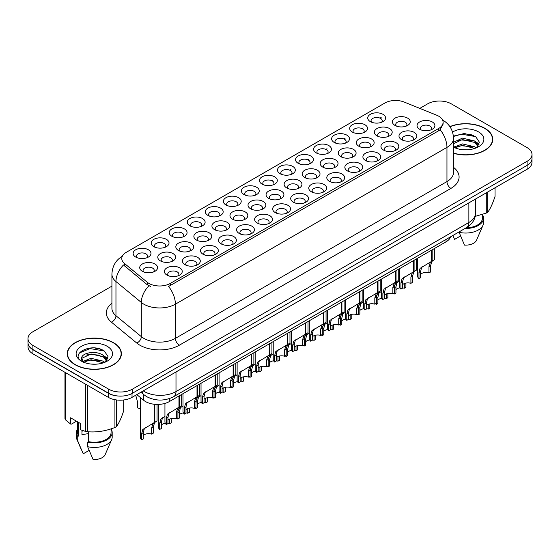 <?xml version="1.0" encoding="UTF-8"?>
<svg xmlns="http://www.w3.org/2000/svg" width="560" height="560" viewBox="0 0 560 560"><rect width="100%" height="100%" fill="white"/><g stroke="black" fill="none" stroke-linecap="round" stroke-linejoin="round"><path stroke-width="0.84" d="M207.921 215.39L207.921 215.39A8.932 5.159 180 0 1 207.921 208.096A8.932 5.159 180 0 1 220.556 208.096A8.932 5.159 180 0 1 220.556 215.39A8.932 5.159 180 0 1 207.921 215.39M219.093 216.076A5.579 3.22 0 0 0 219.821 214.48A5.579 3.22 0 0 0 218.19 212.198A5.579 3.22 0 0 0 212.1 211.498A5.579 3.22 0 0 0 208.656 214.48A5.579 3.22 0 0 0 209.391 216.076M189.875 225.806L189.875 225.806A8.932 5.159 180 0 1 189.875 218.519A8.932 5.159 180 0 1 202.51 218.519A8.932 5.159 180 0 1 202.51 225.806A8.932 5.159 180 0 1 189.875 225.806M201.04 226.492A5.579 3.22 0 0 0 201.775 224.896A5.579 3.22 0 0 0 200.137 222.621A5.579 3.22 0 0 0 194.054 221.921A5.579 3.22 0 0 0 190.61 224.896A5.579 3.22 0 0 0 191.345 226.492M171.829 236.229L171.829 236.229A8.932 5.159 180 0 1 171.829 228.935A8.932 5.159 180 0 1 184.464 228.935A8.932 5.159 180 0 1 184.464 236.229A8.932 5.159 180 0 1 171.829 236.229M182.994 236.915A5.579 3.22 0 0 0 183.729 235.319A5.579 3.22 0 0 0 182.091 233.037A5.579 3.22 0 0 0 176.008 232.337A5.579 3.22 0 0 0 172.564 235.319A5.579 3.22 0 0 0 173.299 236.915M225.974 204.974L225.974 204.974A8.932 5.159 180 0 1 225.974 197.68A8.932 5.159 180 0 1 238.602 197.68A8.932 5.159 180 0 1 238.602 204.974A8.932 5.159 180 0 1 225.974 204.974M237.139 205.653A5.579 3.22 0 0 0 237.867 204.057A5.579 3.22 0 0 0 236.236 201.782A5.579 3.22 0 0 0 230.153 201.082A5.579 3.22 0 0 0 226.702 204.057A5.579 3.22 0 0 0 227.437 205.653M244.02 194.551L244.02 194.551A8.932 5.159 180 0 1 244.02 187.257A8.932 5.159 180 0 1 256.648 187.257A8.932 5.159 180 0 1 256.648 194.551A8.932 5.159 180 0 1 244.02 194.551M255.185 195.237A5.579 3.22 0 0 0 255.913 193.641A5.579 3.22 0 0 0 254.282 191.359A5.579 3.22 0 0 0 248.199 190.666A5.579 3.22 0 0 0 244.748 193.641A5.579 3.22 0 0 0 245.483 195.237M153.783 246.645L153.783 246.645A8.932 5.159 180 0 1 153.783 239.358A8.932 5.159 180 0 1 166.418 239.358A8.932 5.159 180 0 1 166.418 246.645A8.932 5.159 180 0 1 153.783 246.645M164.948 247.331A5.579 3.22 0 0 0 165.683 245.735A5.579 3.22 0 0 0 164.045 243.46A5.579 3.22 0 0 0 157.962 242.76A5.579 3.22 0 0 0 154.518 245.735A5.579 3.22 0 0 0 155.246 247.331M262.066 184.135L262.066 184.135A8.932 5.159 180 0 1 262.066 176.841A8.932 5.159 180 0 1 274.694 176.841A8.932 5.159 180 0 1 274.694 184.135A8.932 5.159 180 0 1 262.066 184.135M273.231 184.814A5.579 3.22 0 0 0 273.959 183.218A5.579 3.22 0 0 0 272.328 180.943A5.579 3.22 0 0 0 266.245 180.243A5.579 3.22 0 0 0 262.794 183.218A5.579 3.22 0 0 0 263.529 184.814M280.112 173.712L280.112 173.712A8.932 5.159 180 0 1 280.112 166.418A8.932 5.159 180 0 1 292.74 166.418A8.932 5.159 180 0 1 292.74 173.712A8.932 5.159 180 0 1 280.112 173.712M291.277 174.398A5.579 3.22 0 0 0 292.005 172.802A5.579 3.22 0 0 0 290.374 170.52A5.579 3.22 0 0 0 284.291 169.827A5.579 3.22 0 0 0 280.847 172.802A5.579 3.22 0 0 0 281.575 174.398M298.158 163.296L298.158 163.296A8.932 5.159 180 0 1 298.158 156.002A8.932 5.159 180 0 1 310.786 156.002A8.932 5.159 180 0 1 310.786 163.296A8.932 5.159 180 0 1 298.158 163.296M309.323 163.975A5.579 3.22 0 0 0 310.058 162.386A5.579 3.22 0 0 0 308.42 160.104A5.579 3.22 0 0 0 302.337 159.404A5.579 3.22 0 0 0 298.893 162.386A5.579 3.22 0 0 0 299.621 163.975M316.204 152.873L316.204 152.873A8.932 5.159 180 0 1 316.204 145.586A8.932 5.159 180 0 1 328.832 145.586A8.932 5.159 180 0 1 328.832 152.873A8.932 5.159 180 0 1 316.204 152.873M327.369 153.559A5.579 3.22 0 0 0 328.104 151.963A5.579 3.22 0 0 0 326.466 149.688A5.579 3.22 0 0 0 320.383 148.988A5.579 3.22 0 0 0 316.939 151.963A5.579 3.22 0 0 0 317.667 153.559M334.25 142.457L334.25 142.457A8.932 5.159 180 0 1 334.25 135.163A8.932 5.159 180 0 1 346.878 135.163A8.932 5.159 180 0 1 346.885 142.457A8.932 5.159 180 0 1 334.25 142.457M345.415 143.143A5.579 3.22 0 0 0 346.15 141.547A5.579 3.22 0 0 0 344.512 139.265A5.579 3.22 0 0 0 338.429 138.565A5.579 3.22 0 0 0 334.985 141.547A5.579 3.22 0 0 0 335.713 143.143M352.296 132.034L352.296 132.034A8.932 5.159 180 0 1 352.296 124.747A8.932 5.159 180 0 1 364.931 124.747A8.932 5.159 180 0 1 364.931 132.034A8.932 5.159 180 0 1 352.296 132.034M363.461 132.72A5.579 3.22 0 0 0 364.196 131.124A5.579 3.22 0 0 0 362.558 128.849A5.579 3.22 0 0 0 356.475 128.149A5.579 3.22 0 0 0 353.031 131.124A5.579 3.22 0 0 0 353.759 132.72M370.342 121.618L370.342 121.618A8.932 5.159 180 0 1 370.342 114.324A8.932 5.159 180 0 1 382.977 114.324A8.932 5.159 180 0 1 382.977 121.618A8.932 5.159 180 0 1 370.342 121.618M381.507 122.304A5.579 3.22 0 0 0 382.242 120.708A5.579 3.22 0 0 0 380.604 118.426A5.579 3.22 0 0 0 374.521 117.726A5.579 3.22 0 0 0 371.077 120.708A5.579 3.22 0 0 0 371.812 122.304M135.737 257.068L135.737 257.068A8.932 5.159 180 0 1 135.737 249.774A8.932 5.159 180 0 1 148.372 249.774A8.932 5.159 180 0 1 148.372 257.068A8.932 5.159 180 0 1 135.737 257.068M146.902 257.747A5.579 3.22 0 0 0 147.637 256.158A5.579 3.22 0 0 0 145.999 253.876A5.579 3.22 0 0 0 139.916 253.176A5.579 3.22 0 0 0 136.472 256.158A5.579 3.22 0 0 0 137.2 257.747M196.483 240.044L196.483 240.044A8.932 5.159 180 0 1 196.483 232.75A8.932 5.159 180 0 1 209.118 232.75A8.932 5.159 180 0 1 209.118 240.044A8.932 5.159 180 0 1 196.483 240.044M207.648 240.73A5.579 3.22 0 0 0 208.383 239.134A5.579 3.22 0 0 0 206.745 236.852A5.579 3.22 0 0 0 200.662 236.152A5.579 3.22 0 0 0 197.218 239.134A5.579 3.22 0 0 0 197.953 240.73M250.628 208.789L250.628 208.789A8.932 5.159 180 0 1 250.628 201.495A8.932 5.159 180 0 1 263.256 201.495A8.932 5.159 180 0 1 263.256 208.789A8.932 5.159 180 0 1 250.628 208.789M261.793 209.468A5.579 3.22 0 0 0 262.521 207.872A5.579 3.22 0 0 0 260.89 205.597A5.579 3.22 0 0 0 254.807 204.897A5.579 3.22 0 0 0 251.356 207.872A5.579 3.22 0 0 0 252.091 209.468M214.529 229.621L214.529 229.621A8.932 5.159 180 0 1 214.529 222.334A8.932 5.159 180 0 1 227.164 222.334A8.932 5.159 180 0 1 227.164 229.621A8.932 5.159 180 0 1 214.529 229.621M225.701 230.307A5.579 3.22 0 0 0 226.429 228.711A5.579 3.22 0 0 0 224.791 226.436A5.579 3.22 0 0 0 218.708 225.736A5.579 3.22 0 0 0 215.264 228.711A5.579 3.22 0 0 0 215.999 230.307M268.674 198.366L268.674 198.366A8.932 5.159 180 0 1 268.674 191.072A8.932 5.159 180 0 1 281.302 191.072A8.932 5.159 180 0 1 281.302 198.366A8.932 5.159 180 0 1 268.674 198.366M279.839 199.052A5.579 3.22 0 0 0 280.567 197.456A5.579 3.22 0 0 0 278.936 195.174A5.579 3.22 0 0 0 272.853 194.481A5.579 3.22 0 0 0 269.402 197.456A5.579 3.22 0 0 0 270.137 199.052M178.437 250.46L178.437 250.46A8.932 5.159 180 0 1 178.437 243.173A8.932 5.159 180 0 1 191.072 243.173A8.932 5.159 180 0 1 191.072 250.46A8.932 5.159 180 0 1 178.437 250.46M189.602 251.146A5.579 3.22 0 0 0 190.337 249.55A5.579 3.22 0 0 0 188.699 247.275A5.579 3.22 0 0 0 182.616 246.575A5.579 3.22 0 0 0 179.172 249.55A5.579 3.22 0 0 0 179.9 251.146M160.391 260.883L160.391 260.883A8.932 5.159 180 0 1 160.391 253.589A8.932 5.159 180 0 1 173.026 253.589A8.932 5.159 180 0 1 173.026 260.883A8.932 5.159 180 0 1 160.391 260.883M171.556 261.562A5.579 3.22 0 0 0 172.291 259.973A5.579 3.22 0 0 0 170.653 257.691A5.579 3.22 0 0 0 164.57 256.991A5.579 3.22 0 0 0 161.126 259.973A5.579 3.22 0 0 0 161.854 261.562M232.575 219.205L232.575 219.205A8.932 5.159 180 0 1 232.575 211.911A8.932 5.159 180 0 1 245.21 211.911A8.932 5.159 180 0 1 245.21 219.205A8.932 5.159 180 0 1 232.575 219.205M243.747 219.891A5.579 3.22 0 0 0 244.475 218.295A5.579 3.22 0 0 0 242.844 216.013A5.579 3.22 0 0 0 236.761 215.313A5.579 3.22 0 0 0 233.31 218.295A5.579 3.22 0 0 0 234.045 219.891M286.72 187.95L286.72 187.95A8.932 5.159 180 0 1 286.72 180.656A8.932 5.159 180 0 1 299.348 180.656A8.932 5.159 180 0 1 299.348 187.95A8.932 5.159 180 0 1 286.72 187.95M297.885 188.629A5.579 3.22 0 0 0 298.613 187.033A5.579 3.22 0 0 0 296.982 184.758A5.579 3.22 0 0 0 290.899 184.058A5.579 3.22 0 0 0 287.448 187.033A5.579 3.22 0 0 0 288.183 188.629M304.766 177.527L304.766 177.527A8.932 5.159 180 0 1 304.766 170.233A8.932 5.159 180 0 1 317.394 170.233A8.932 5.159 180 0 1 317.394 177.527A8.932 5.159 180 0 1 304.766 177.527M315.931 178.213A5.579 3.22 0 0 0 316.659 176.617A5.579 3.22 0 0 0 315.028 174.335A5.579 3.22 0 0 0 308.945 173.642A5.579 3.22 0 0 0 305.501 176.617A5.579 3.22 0 0 0 306.229 178.213M322.812 167.111L322.812 167.111A8.932 5.159 180 0 1 322.812 159.817A8.932 5.159 180 0 1 335.44 159.817A8.932 5.159 180 0 1 335.44 167.111A8.932 5.159 180 0 1 322.812 167.111M333.977 167.79A5.579 3.22 0 0 0 334.712 166.201A5.579 3.22 0 0 0 333.074 163.919A5.579 3.22 0 0 0 326.991 163.219A5.579 3.22 0 0 0 323.547 166.201A5.579 3.22 0 0 0 324.275 167.79M340.858 156.688L340.858 156.688A8.932 5.159 180 0 1 340.858 149.401A8.932 5.159 180 0 1 353.486 149.401A8.932 5.159 180 0 1 353.486 156.688A8.932 5.159 180 0 1 340.858 156.688M352.023 157.374A5.579 3.22 0 0 0 352.758 155.778A5.579 3.22 0 0 0 351.12 153.503A5.579 3.22 0 0 0 345.037 152.803A5.579 3.22 0 0 0 341.593 155.778A5.579 3.22 0 0 0 342.321 157.374M358.904 146.272L358.904 146.272A8.932 5.159 180 0 1 358.904 138.978A8.932 5.159 180 0 1 371.539 138.978A8.932 5.159 180 0 1 371.539 146.272A8.932 5.159 180 0 1 358.904 146.272M370.069 146.958A5.579 3.22 0 0 0 370.804 145.362A5.579 3.22 0 0 0 369.166 143.08A5.579 3.22 0 0 0 363.083 142.38A5.579 3.22 0 0 0 359.639 145.362A5.579 3.22 0 0 0 360.367 146.958M376.95 135.849L376.95 135.849A8.932 5.159 180 0 1 376.95 128.562A8.932 5.159 180 0 1 389.585 128.562A8.932 5.159 180 0 1 389.585 135.849A8.932 5.159 180 0 1 376.95 135.849M388.115 136.535A5.579 3.22 0 0 0 388.85 134.939A5.579 3.22 0 0 0 387.212 132.664A5.579 3.22 0 0 0 381.129 131.964A5.579 3.22 0 0 0 377.685 134.939A5.579 3.22 0 0 0 378.413 136.535M394.996 125.433L394.996 125.433A8.932 5.159 180 0 1 394.996 118.139A8.932 5.159 180 0 1 407.631 118.139A8.932 5.159 180 0 1 407.631 125.433A8.932 5.159 180 0 1 394.996 125.433M406.161 126.119A5.579 3.22 0 0 0 406.896 124.523A5.579 3.22 0 0 0 405.258 122.241A5.579 3.22 0 0 0 399.175 121.541A5.579 3.22 0 0 0 395.731 124.523A5.579 3.22 0 0 0 396.466 126.119M142.345 271.299L142.345 271.299A8.932 5.159 180 0 1 142.345 264.005A8.932 5.159 180 0 1 154.973 264.005A8.932 5.159 180 0 1 154.973 271.299A8.932 5.159 180 0 1 142.345 271.299M153.51 271.985A5.579 3.22 0 0 0 154.245 270.389A5.579 3.22 0 0 0 152.607 268.107A5.579 3.22 0 0 0 146.524 267.414A5.579 3.22 0 0 0 143.08 270.389A5.579 3.22 0 0 0 143.808 271.985M185.045 264.698L185.045 264.698A8.932 5.159 180 0 1 185.045 257.404A8.932 5.159 180 0 1 197.68 257.404A8.932 5.159 180 0 1 197.68 264.698A8.932 5.159 180 0 1 185.045 264.698M196.21 265.377A5.579 3.22 0 0 0 196.945 263.788A5.579 3.22 0 0 0 195.307 261.506A5.579 3.22 0 0 0 189.224 260.806A5.579 3.22 0 0 0 185.78 263.788A5.579 3.22 0 0 0 186.508 265.377M203.091 254.275L203.091 254.275A8.932 5.159 180 0 1 203.091 246.988A8.932 5.159 180 0 1 215.726 246.988A8.932 5.159 180 0 1 215.726 254.275A8.932 5.159 180 0 1 203.091 254.275M214.256 254.961A5.579 3.22 0 0 0 214.991 253.365A5.579 3.22 0 0 0 213.353 251.09A5.579 3.22 0 0 0 207.27 250.39A5.579 3.22 0 0 0 203.826 253.365A5.579 3.22 0 0 0 204.561 254.961M221.137 243.859L221.137 243.859A8.932 5.159 180 0 1 221.137 236.565A8.932 5.159 180 0 1 233.772 236.565A8.932 5.159 180 0 1 233.772 243.859A8.932 5.159 180 0 1 221.137 243.859M232.302 244.545A5.579 3.22 0 0 0 233.037 242.949A5.579 3.22 0 0 0 231.399 240.667A5.579 3.22 0 0 0 225.316 239.967A5.579 3.22 0 0 0 221.872 242.949A5.579 3.22 0 0 0 222.607 244.545M239.183 233.436L239.183 233.436A8.932 5.159 180 0 1 239.183 226.149A8.932 5.159 180 0 1 251.818 226.149A8.932 5.159 180 0 1 251.818 233.436A8.932 5.159 180 0 1 239.183 233.436M250.355 234.122A5.579 3.22 0 0 0 251.083 232.526A5.579 3.22 0 0 0 249.452 230.251A5.579 3.22 0 0 0 243.362 229.551A5.579 3.22 0 0 0 239.918 232.526A5.579 3.22 0 0 0 240.653 234.122M257.236 223.02A8.932 5.159 180 0 1 257.229 223.02A8.932 5.159 180 0 1 257.236 215.726A8.932 5.159 180 0 1 269.864 215.726A8.932 5.159 180 0 1 269.864 223.02A8.932 5.159 180 0 1 257.236 223.02M268.401 223.706A5.579 3.22 0 0 0 269.129 222.11A5.579 3.22 0 0 0 267.498 219.828A5.579 3.22 0 0 0 261.415 219.128A5.579 3.22 0 0 0 257.964 222.11A5.579 3.22 0 0 0 258.699 223.706M275.282 212.604L275.282 212.604A8.932 5.159 180 0 1 275.282 205.31A8.932 5.159 180 0 1 287.91 205.31A8.932 5.159 180 0 1 287.91 212.604A8.932 5.159 180 0 1 275.282 212.604M286.447 213.283A5.579 3.22 0 0 0 287.175 211.687A5.579 3.22 0 0 0 285.544 209.412A5.579 3.22 0 0 0 279.461 208.712A5.579 3.22 0 0 0 276.01 211.687A5.579 3.22 0 0 0 276.745 213.283M293.328 202.181L293.328 202.181A8.932 5.159 180 0 1 293.328 194.887A8.932 5.159 180 0 1 305.956 194.887A8.932 5.159 180 0 1 305.956 202.181A8.932 5.159 180 0 1 293.328 202.181M304.493 202.867A5.579 3.22 0 0 0 305.221 201.271A5.579 3.22 0 0 0 303.59 198.989A5.579 3.22 0 0 0 297.507 198.296A5.579 3.22 0 0 0 294.056 201.271A5.579 3.22 0 0 0 294.791 202.867M311.374 191.765L311.374 191.765A8.932 5.159 180 0 1 311.374 184.471A8.932 5.159 180 0 1 324.002 184.471A8.932 5.159 180 0 1 324.002 191.765A8.932 5.159 180 0 1 311.374 191.765M322.539 192.444A5.579 3.22 0 0 0 323.267 190.848A5.579 3.22 0 0 0 321.636 188.573A5.579 3.22 0 0 0 315.553 187.873A5.579 3.22 0 0 0 312.109 190.848A5.579 3.22 0 0 0 312.837 192.444M329.42 181.342L329.42 181.342A8.932 5.159 180 0 1 329.42 174.048A8.932 5.159 180 0 1 342.048 174.048A8.932 5.159 180 0 1 342.048 181.342A8.932 5.159 180 0 1 329.42 181.342M340.585 182.028A5.579 3.22 0 0 0 341.32 180.432A5.579 3.22 0 0 0 339.682 178.15A5.579 3.22 0 0 0 333.599 177.457A5.579 3.22 0 0 0 330.155 180.432A5.579 3.22 0 0 0 330.883 182.028M347.466 170.926L347.466 170.926A8.932 5.159 180 0 1 347.466 163.632A8.932 5.159 180 0 1 360.094 163.632A8.932 5.159 180 0 1 360.094 170.926A8.932 5.159 180 0 1 347.466 170.926M358.631 171.605A5.579 3.22 0 0 0 359.366 170.016A5.579 3.22 0 0 0 357.728 167.734A5.579 3.22 0 0 0 351.645 167.034A5.579 3.22 0 0 0 348.201 170.016A5.579 3.22 0 0 0 348.929 171.605M365.512 160.503L365.512 160.503A8.932 5.159 180 0 1 365.512 153.216A8.932 5.159 180 0 1 378.14 153.216A8.932 5.159 180 0 1 378.14 160.503A8.932 5.159 180 0 1 365.512 160.503M376.677 161.189A5.579 3.22 0 0 0 377.412 159.593A5.579 3.22 0 0 0 375.774 157.318A5.579 3.22 0 0 0 369.691 156.618A5.579 3.22 0 0 0 366.247 159.593A5.579 3.22 0 0 0 366.975 161.189M383.558 150.087L383.558 150.087A8.932 5.159 180 0 1 383.558 142.793A8.932 5.159 180 0 1 396.193 142.793A8.932 5.159 180 0 1 396.193 150.087A8.932 5.159 180 0 1 383.558 150.087M394.723 150.773A5.579 3.22 0 0 0 395.458 149.177A5.579 3.22 0 0 0 393.82 146.895A5.579 3.22 0 0 0 387.737 146.195A5.579 3.22 0 0 0 384.293 149.177A5.579 3.22 0 0 0 385.021 150.773M401.604 139.664L401.604 139.664A8.932 5.159 180 0 1 401.604 132.377A8.932 5.159 180 0 1 414.239 132.377A8.932 5.159 180 0 1 414.239 139.664A8.932 5.159 180 0 1 401.604 139.664M412.769 140.35A5.579 3.22 0 0 0 413.504 138.754A5.579 3.22 0 0 0 411.866 136.479A5.579 3.22 0 0 0 405.783 135.779A5.579 3.22 0 0 0 402.339 138.754A5.579 3.22 0 0 0 403.074 140.35M419.65 129.248L419.65 129.248A8.932 5.159 180 0 1 419.65 121.954A8.932 5.159 180 0 1 432.285 121.954A8.932 5.159 180 0 1 432.285 129.248A8.932 5.159 180 0 1 419.65 129.248M430.815 129.934A5.579 3.22 0 0 0 431.55 128.338A5.579 3.22 0 0 0 429.912 126.056A5.579 3.22 0 0 0 423.829 125.356A5.579 3.22 0 0 0 420.385 128.338A5.579 3.22 0 0 0 421.12 129.934M166.999 275.114L166.999 275.114A8.932 5.159 180 0 1 166.999 267.82A8.932 5.159 180 0 1 179.627 267.82A8.932 5.159 180 0 1 179.634 275.114A8.932 5.159 180 0 1 166.999 275.114M178.164 275.8A5.579 3.22 0 0 0 178.899 274.204A5.579 3.22 0 0 0 177.261 271.922A5.579 3.22 0 0 0 171.178 271.229A5.579 3.22 0 0 0 167.734 274.204A5.579 3.22 0 0 0 168.462 275.8M436.667 115.192A15.071 8.701 180 0 1 438.676 116.165A15.071 8.701 180 0 1 443.093 122.318A15.071 8.701 180 0 1 438.676 128.471L170.268 283.437A15.071 8.701 180 0 1 147.266 282.275L124.509 263.508A15.071 8.701 180 0 1 121.779 258.517A15.071 8.701 180 0 1 126.196 252.364L384.86 103.026A15.071 8.701 180 0 1 404.166 102.053L436.667 115.192M450.59 236.81A16.744 9.667 180 0 1 445.97 241.857L169.288 401.597A16.744 9.667 180 0 1 143.731 400.309L136.808 394.597M453.509 153.286A27.076 15.631 0 0 0 492.751 139.321A27.076 15.631 0 0 0 484.82 128.268A27.076 15.631 0 0 0 449.883 126.623M113.47 342.664A27.076 15.631 0 0 0 83.965 339.276A27.076 15.631 0 0 0 67.249 353.717A27.076 15.631 0 0 0 75.18 364.77A27.076 15.631 0 0 0 104.685 368.158A27.076 15.631 0 0 0 121.394 353.717A27.076 15.631 0 0 0 113.47 342.664M67.529 355.131A27.076 15.631 0 0 0 67.438 355.544M443.093 122.318L443.093 124.166L440.139 129.682L438.676 130.746L168.574 286.475A19.537 11.277 60 0 1 175.399 304.178A22.33 12.894 180 0 1 143.822 304.178A22.33 12.894 180 0 1 141.323 302.456L115.962 281.547A22.33 12.894 180 0 1 111.923 274.148L111.923 308.336A22.33 12.894 0 0 0 115.962 315.728L141.323 336.637A22.33 12.894 0 0 0 143.822 338.359A22.33 12.894 0 0 0 175.399 338.359L446.964 181.573A22.33 12.894 0 0 0 453.509 172.459L453.509 138.271A22.33 12.894 180 0 1 446.964 147.385A19.537 11.277 -120 0 0 440.139 129.682M111.923 286.132L32.907 331.751A16.744 9.667 0 0 0 28 338.59L28 342.692A16.744 9.667 0 0 0 32.907 349.524L108.689 393.281A16.744 9.667 0 0 0 132.377 393.281L527.093 165.389A16.744 9.667 0 0 0 532 158.557L532 154.455A16.744 9.667 0 0 0 527.093 147.616L451.311 103.859A16.744 9.667 0 0 0 427.623 103.859L419.804 108.374M150.647 286.475L147.266 284.76L123.494 264.964A19.537 13.069 129.5 0 0 115.962 281.547L115.962 315.728A5.579 3.731 -50.5 0 1 111.391 322.133A27.909 16.114 180 0 1 111.923 303.226M28 338.59A16.744 9.667 0 0 0 32.907 345.422L108.689 389.179A16.744 9.667 0 0 0 132.377 389.179L527.093 161.287A16.744 9.667 0 0 0 532 154.455M121.212 355.544A27.076 15.631 0 0 0 121.121 355.131M492.562 141.148A27.076 15.631 0 0 0 492.471 140.728M102.116 349.846A22.33 12.894 0 0 0 100.443 349.524M473.466 135.443A22.33 12.894 0 0 0 471.793 135.128M28.042 343.357L28.042 346.997A16.744 9.667 0 0 0 32.942 353.836L108.339 397.362A16.744 9.667 0 0 0 132.02 397.362L527.058 169.288A16.744 9.667 0 0 0 531.958 162.449L531.958 159.222M28.126 343.861A16.744 9.667 0 0 0 32.942 349.734L108.339 393.26A16.744 9.667 0 0 0 118.503 396.046M164.941 403.403L164.941 421.876A8.372 4.837 180 0 0 166.327 424.543L166.327 418.292L167.391 414.232L178.969 407.211L178.969 396.004M179.487 395.71L179.487 406.91L180.25 406.476L179.235 407.393L177.926 411.593L177.926 417.844L176.302 418.782L176.302 412.531L177.66 408.31L179.452 406.931M181.685 394.436L181.685 405.643L179.487 406.91M170.24 412.251L168.623 413.189L170.24 412.251L168.973 413.322L167.951 417.354L167.951 423.605L166.327 424.543M176.302 418.782A6.139 3.542 0 0 0 167.951 420.154M140.287 397.467L140.287 437.206A8.372 4.837 180 0 0 141.673 439.866L141.673 433.615L142.737 429.562L154.315 422.541L154.315 404.257M154.833 404.313L154.833 422.24L155.596 421.799L154.581 422.723L153.272 426.923L153.272 433.174L151.648 434.112L151.648 427.861L153.006 423.633L154.798 422.261M157.031 404.425L157.031 420.973L154.833 422.24M145.586 427.581L143.969 428.512L145.586 427.581L144.319 428.652L143.297 432.677L143.297 438.928L141.673 439.866M151.648 434.112A6.139 3.542 0 0 0 143.297 435.484M135.723 395.22L137.445 401.611L137.445 407.862A8.372 4.837 180 0 0 140.287 408.555M453.509 153.104A26.796 15.47 0 0 0 492.471 139.321A26.796 15.47 0 0 0 484.624 128.38A26.796 15.47 0 0 0 449.988 126.777M462.63 149.681L466.879 149.807M454.286 147.014L462.413 143.913L474.6 146.762L476.077 147.945M455.028 147.791L462.413 145.355L474.866 148.393M453.509 145.803L455.147 147.889M453.509 142.275L462.413 138.124L474.6 140.973L478.226 145.978M453.509 143.717L462.413 139.566L474.6 142.422L477.939 146.356M453.509 147.133A18.2 10.507 0 0 0 478.548 146.755A18.2 10.507 0 0 0 478.548 131.894A18.2 10.507 0 0 0 452.536 132.048M476.504 147.77L479.36 142.17L475.748 136.731L464.436 133.483L453.397 136.122M475.097 216.426L486.283 213.08A30.142 17.402 0 0 0 487.676 212.275C490.119 209.223 492.569 203.938 495.033 196.427L495.033 187.775M458.983 231.966L464.45 245.091A11.165 6.447 0 0 0 476.511 240.247L483.007 225.232A17.864 10.311 0 0 0 483.539 222.733L483.539 218.169A17.864 10.311 0 0 0 482.426 214.585M458.983 232.295A17.864 10.311 0 0 0 483.007 225.232M465.024 228.48A17.864 10.311 0 0 0 483.539 218.169M466.13 227.836A16.744 9.667 0 0 0 482.426 218.169L482.426 214.459M487.676 192.024L487.676 212.275M486.283 213.08L486.283 192.829M452.865 235.662L454.58 239.393L460.467 235.991M453.425 136.472L461.419 134.176L475.503 136.57M457.408 140.686L461.419 139.965L471.471 140.826M476.98 143.171L478.961 144.634M457.408 146.475L461.419 145.747L471.471 146.615M475.468 141.61L479.157 144.081M75.376 364.658A26.796 15.47 0 0 0 104.58 368.011A26.796 15.47 0 0 0 121.121 353.717A26.796 15.47 0 0 0 113.267 342.783A26.796 15.47 0 0 0 84.07 339.43A26.796 15.47 0 0 0 67.529 353.717A26.796 15.47 0 0 0 75.376 364.658M82.593 430.535A12.621 7.287 0 0 0 81.956 431.774M81.956 430.304L81.956 434.658L88.494 433.594M91.273 364.077L95.529 364.203M82.929 361.41L91.056 358.309L103.25 361.158L104.72 362.341M83.678 362.187L91.056 359.758L103.516 362.789M81.704 358.351L83.79 362.292M81.725 358.722C80.402 353.115 95.781 349.797 103.25 355.369L106.869 360.381M81.788 359.093L82.131 358.155L91.056 353.969L103.25 356.818L106.589 360.752M105.154 362.166L108.003 356.566L104.398 351.134C91.63 341.95 68.936 354.046 82.04 361.466L82.684 361.865M107.191 346.29A18.2 10.507 0 0 0 81.452 346.29A18.2 10.507 0 0 0 81.452 361.151A18.2 10.507 0 0 0 107.191 361.151A18.2 10.507 0 0 0 107.191 346.29M76.51 421.204L71.505 424.095L70.588 424.032L70.588 417.788L80.458 423.486L80.458 429.73L85.575 431.431A30.142 17.402 0 0 0 87.479 431.725C96.593 432.523 105.742 431.109 114.926 427.476A30.142 17.402 0 0 0 116.326 426.671C118.769 423.619 121.219 418.334 123.683 410.823L123.683 399.98M88.494 431.795L88.494 441.637L87.633 442.134L87.633 446.691L93.093 459.487A11.165 6.447 0 0 0 105.154 454.643L111.657 439.628A17.864 10.311 0 0 0 112.189 437.129L112.189 432.572A17.864 10.311 0 0 0 111.069 428.981M87.633 446.691A17.864 10.311 0 0 0 111.657 439.628M87.633 442.134A17.864 10.311 0 0 0 112.189 432.572M88.494 441.637A16.744 9.667 0 0 0 111.069 432.572L111.069 428.862M64.967 372.323L64.967 418.726A30.142 17.402 0 0 0 65.478 419.832L70.588 424.032M116.326 399.931L116.326 426.671M114.926 427.476L114.926 399.707M65.478 372.617L65.478 419.832M85.575 431.431L85.575 384.216M87.479 385.322L87.479 431.725M84.07 362.663C82.159 361.529 81.389 360.297 81.76 358.953M77.574 428.981A17.864 10.311 0 0 0 76.461 432.572L76.461 437.129A17.864 10.311 0 0 0 76.993 439.628A17.864 10.311 0 0 0 77.763 440.993L83.23 453.789L89.117 450.394M77.763 440.993L77.763 436.436L78.624 435.939L78.624 422.422M76.461 432.572A17.864 10.311 0 0 0 77.763 436.436M77.574 421.82L77.574 432.572A16.744 9.667 0 0 0 78.624 435.939M79.373 352.961L90.062 348.572L104.153 350.966M86.051 355.089L90.062 354.361L100.121 355.222M105.623 357.574L107.611 359.03M86.051 360.878L90.062 360.15L100.121 361.011M104.111 356.013L107.8 358.477M182.987 393.687L182.987 411.46A8.372 4.837 180 0 0 184.373 414.12L184.373 407.869L185.444 403.816L197.015 396.795L197.015 385.588M197.533 385.287L197.533 396.494L198.296 396.053L197.281 396.977L195.972 401.17L195.972 407.421L194.348 408.359L194.348 402.108L195.706 397.887L197.505 396.515M199.738 384.02L199.738 395.227L197.533 396.494M188.293 401.835L186.669 402.766L188.293 401.835L187.019 402.906L185.997 406.931L185.997 413.182L184.373 414.12M194.348 408.359A6.139 3.542 0 0 0 185.997 409.738M201.033 383.271L201.033 401.044A8.372 4.837 180 0 0 202.419 403.704L202.419 397.453L203.49 393.393L215.068 386.372L215.068 375.165M217.784 373.597L217.784 384.804L213.934 387.023L216.342 385.637L215.327 386.561L214.018 390.754L214.018 397.005L212.394 397.943L212.394 391.692L213.752 387.471L215.551 386.092L215.579 374.871M206.339 391.412L204.715 392.35L206.339 391.412L205.065 392.483L204.043 396.515L204.043 402.766L202.419 403.704M212.394 397.943A6.139 3.542 0 0 0 204.043 399.315M219.079 372.848L219.079 390.621A8.372 4.837 180 0 0 220.465 393.281L220.465 387.03L221.536 382.977L233.114 375.956L233.114 364.749M233.625 364.448L233.625 375.655L234.388 375.214L233.373 376.138L232.064 380.331L232.064 386.589L230.44 387.527L230.44 381.269L231.798 377.048L233.597 375.676M235.83 363.181L235.83 374.388L233.625 375.655M224.385 380.996L222.761 381.927L224.385 380.996L223.111 382.067L222.089 386.092L222.089 392.343L220.465 393.281M230.44 387.527A6.139 3.542 0 0 0 222.089 388.899M237.125 362.432L237.125 380.205A8.372 4.837 180 0 0 238.511 382.865L238.511 376.614L239.582 372.554L251.16 365.533L251.16 354.326M251.678 354.032L251.678 365.239L252.434 364.798L251.419 365.722L250.11 369.915L250.11 376.166L248.486 377.104L248.486 370.853L249.844 366.632L251.643 365.253M253.876 352.758L253.876 363.965L251.678 365.239M242.431 370.573L240.807 371.511L242.431 370.573L241.157 371.644L240.135 375.676L240.135 381.927L238.511 382.865M248.486 377.104A6.139 3.542 0 0 0 240.135 378.476M158.333 404.418L158.333 426.79A8.372 4.837 180 0 0 159.719 429.45L159.719 423.199L160.79 419.139L164.941 416.409M171.318 418.523L171.318 422.751L169.694 423.689L169.694 419.013M163.632 417.158L162.015 418.096L163.632 417.158L162.365 418.229L161.343 422.261L161.343 428.512L159.719 429.45M169.694 423.689A6.139 3.542 0 0 0 167.951 423.318M165.333 423.332A6.139 3.542 0 0 0 161.343 425.061M177.989 410.578L178.836 408.723L182.987 405.986M189.364 408.107L189.364 412.335L187.74 413.273L187.74 408.597M177.765 417.935L177.765 419.027A8.372 4.837 180 0 1 177.093 418.32M181.685 406.742L180.061 407.673L181.685 406.742L180.411 407.813L179.389 411.838L179.389 418.096L177.765 419.027M187.74 413.273A6.139 3.542 0 0 0 185.997 412.895M183.379 412.916A6.139 3.542 0 0 0 179.389 414.645M196.035 400.162L196.882 398.307L201.033 395.57M207.41 397.691L207.41 401.912L205.786 402.85L205.786 398.181M195.811 407.519L195.811 408.611A8.372 4.837 180 0 1 195.139 407.904M199.731 396.319L198.107 397.257L199.731 396.319L198.457 397.39L197.435 401.422L197.435 407.673L195.811 408.611M205.786 402.85A6.139 3.542 0 0 0 204.043 402.479M201.425 402.493A6.139 3.542 0 0 0 197.435 404.229M214.081 389.739L214.928 387.884L219.079 385.147M225.456 387.268L225.456 391.496L223.832 392.434L223.832 387.758M213.857 397.096L213.857 398.195A8.372 4.837 180 0 1 213.185 397.481M217.777 385.903L216.153 386.841L217.777 385.903L216.503 386.974L215.481 391.006L215.481 397.257L213.857 398.195M223.832 392.434A6.139 3.542 0 0 0 222.089 392.056M219.471 392.077A6.139 3.542 0 0 0 215.481 393.806M255.178 352.009L255.178 369.782A8.372 4.837 180 0 0 256.557 372.442L256.557 366.191L257.628 362.138L269.206 355.117L269.206 343.91M269.724 343.609L269.724 354.816L270.487 354.375L269.472 355.299L268.156 359.499L268.156 365.75L266.532 366.688L266.532 360.437L267.89 356.209L269.689 354.837M271.922 342.342L271.922 353.549L269.724 354.816M260.477 360.157L258.86 361.088L260.477 360.157L259.203 361.228L258.181 365.253L258.181 371.504L256.557 372.442M266.532 366.688A6.139 3.542 0 0 0 258.181 368.06M273.224 341.593L273.224 359.366A8.372 4.837 180 0 0 274.603 362.026L274.603 355.775L275.674 351.715L287.252 344.694L287.252 333.494M287.77 333.193L287.77 344.4L288.533 343.959L287.518 344.883L286.202 349.076L286.202 355.327L284.578 356.265L284.578 350.014L285.936 345.793L287.735 344.421M289.968 331.926L289.968 343.126L287.77 344.4M278.523 349.734L276.906 350.672L278.523 349.734L277.256 350.805L276.227 354.837L276.227 361.088L274.603 362.026M284.578 356.265A6.139 3.542 0 0 0 276.227 357.637M291.27 331.17L291.27 348.943A8.372 4.837 180 0 0 292.649 351.61L292.649 345.352L293.72 341.299L305.298 334.278L305.298 323.071M305.816 322.777L305.816 333.977L306.579 333.536L305.564 334.46L304.255 338.66L304.255 344.911L302.624 345.849L302.624 339.598L303.982 335.377L305.781 333.998M308.014 321.503L308.014 332.71L305.816 333.977M296.569 339.318L294.952 340.249L296.569 339.318L295.302 340.389L294.273 344.414L294.273 350.672L292.649 351.61M302.624 345.849A6.139 3.542 0 0 0 294.273 347.221M309.316 320.754L309.316 338.527A8.372 4.837 180 0 0 310.695 341.187L310.695 334.936L311.766 330.883L323.344 323.862L323.344 312.655M323.862 312.354L323.862 323.561L324.625 323.12L323.61 324.044L322.301 328.237L322.301 334.488L320.677 335.426L320.677 329.175L322.028 324.954L323.827 323.582M326.06 311.087L326.06 322.287L323.862 323.561M314.615 328.895L312.998 329.833L314.615 328.895L313.348 329.966L312.319 333.998L312.319 340.249L310.695 341.187M320.677 335.426A6.139 3.542 0 0 0 312.319 336.805M232.127 379.323L232.974 377.468L237.125 374.731M243.502 376.852L243.502 381.073L241.878 382.011L241.878 377.342M231.903 386.68L231.903 387.772A8.372 4.837 180 0 1 231.238 387.065M235.823 375.487L234.206 376.418L235.823 375.487L234.549 376.551L233.527 380.583L233.527 386.834L231.903 387.772M241.878 382.011A6.139 3.542 0 0 0 240.135 381.64M237.517 381.654A6.139 3.542 0 0 0 233.527 383.39M250.173 368.9L251.02 367.045L255.178 364.308M261.548 366.429L261.548 370.657L259.924 371.595L259.924 366.919M249.949 376.257L249.949 377.356A8.372 4.837 180 0 1 249.284 376.649M253.869 365.064L252.252 366.002L253.869 365.064L252.602 366.135L251.573 370.167L251.573 376.418L249.949 377.356M259.924 371.595A6.139 3.542 0 0 0 258.181 371.217M255.563 371.238A6.139 3.542 0 0 0 251.573 372.967M268.226 358.484L269.066 356.629L273.224 353.892M279.594 356.013L279.594 360.241L277.97 361.172L277.97 356.503M267.995 365.841L267.995 366.933A8.372 4.837 180 0 1 267.33 366.226M271.915 354.648L270.298 355.579L271.915 354.648L270.648 355.719L269.619 359.744L269.619 365.995L267.995 366.933M277.97 361.172A6.139 3.542 0 0 0 276.227 360.801M273.609 360.815A6.139 3.542 0 0 0 269.619 362.551M286.272 348.068L287.112 346.206L291.27 343.469M297.647 345.59L297.647 349.818L296.023 350.756L296.023 346.08M286.041 355.418L286.041 356.517A8.372 4.837 180 0 1 285.376 355.81M289.961 344.225L288.344 345.163L289.961 344.225L288.694 345.296L287.665 349.328L287.665 355.579L286.041 356.517M296.023 350.756A6.139 3.542 0 0 0 294.273 350.385M291.655 350.399A6.139 3.542 0 0 0 287.665 352.128M327.362 310.331L327.362 328.104A8.372 4.837 180 0 0 328.748 330.771L328.748 324.52L329.812 320.46L341.39 313.439L341.39 302.232M341.908 301.938L341.908 313.138L342.671 312.704L341.656 313.621L340.347 317.821L340.347 324.072L338.723 325.01L338.723 318.759L340.074 314.538L341.873 313.159M344.106 300.664L344.106 311.871L341.908 313.138M332.661 318.479L331.044 319.417L332.661 318.479L331.394 319.55L330.372 323.582L330.372 329.833L328.748 330.771M338.723 325.01A6.139 3.542 0 0 0 330.372 326.382M345.408 299.915L345.408 317.688A8.372 4.837 180 0 0 346.794 320.348L346.794 314.097L347.858 310.044L359.436 303.023L359.436 291.816M359.954 291.515L359.954 302.722L360.717 302.281L359.702 303.205L358.393 307.398L358.393 313.649L356.769 314.587L356.769 308.336L358.12 304.115L359.919 302.743M362.152 290.248L362.152 301.455L359.954 302.722M350.707 308.063L349.09 308.994L350.707 308.063L349.44 309.127L348.418 313.159L348.418 319.41L346.794 320.348M356.769 314.587A6.139 3.542 0 0 0 348.418 315.966M363.454 289.499L363.454 307.265A8.372 4.837 180 0 0 364.84 309.932L364.84 303.681L365.904 299.621L377.482 292.6L377.482 281.393M378 281.099L378 292.306L378.763 291.865L377.748 292.789L376.439 296.982L376.439 303.233L374.815 304.171L374.815 297.92L376.173 293.699L377.965 292.32M380.198 279.825L380.198 291.032L378 292.306M368.753 297.64L367.136 298.578L368.753 297.64L367.486 298.711L366.464 302.743L366.464 308.994L364.84 309.932M374.815 304.171A6.139 3.542 0 0 0 366.464 305.543M381.5 279.076L381.5 296.849A8.372 4.837 180 0 0 382.886 299.509L382.886 293.258L383.957 289.205L395.528 282.184L395.528 270.977M396.046 270.676L396.046 281.883L396.809 281.442L395.794 282.366L394.485 286.559L394.485 292.817L392.861 293.755L392.861 287.497L394.219 283.276L396.018 281.904M398.251 269.409L398.251 280.616L396.046 281.883M386.799 287.224L385.182 288.155L386.799 287.224L385.532 288.295L384.51 292.32L384.51 298.571L382.886 299.509M392.861 293.755A6.139 3.542 0 0 0 384.51 295.127M399.546 268.66L399.546 286.433A8.372 4.837 180 0 0 400.932 289.093L400.932 282.842L402.003 278.782L413.581 271.761L413.581 260.554M414.092 260.26L414.092 271.467L414.855 271.026L413.84 271.95L412.531 276.143L412.531 282.394L410.907 283.332L410.907 277.081L412.265 272.86L414.064 271.481M416.297 258.986L416.297 270.193L414.092 271.467M404.852 276.801L403.228 277.739L404.852 276.801L403.578 277.872L402.556 281.904L402.556 288.155L400.932 289.093M410.907 283.332A6.139 3.542 0 0 0 402.556 284.704M417.592 258.237L417.592 276.01A8.372 4.837 180 0 0 418.978 278.67L418.978 272.419L420.049 268.366L431.627 261.345L431.627 250.138M432.138 249.837L432.138 261.044L432.901 260.603L431.886 261.527L430.577 265.727L430.577 271.978L428.953 272.916L428.953 266.665L430.311 262.437L432.11 261.065M434.343 248.57L434.343 259.777L432.138 261.044M422.898 266.385L421.274 267.316L422.898 266.385L421.624 267.456L420.602 271.481L420.602 277.732L418.978 278.67M428.953 272.916A6.139 3.542 0 0 0 420.602 274.288M304.318 337.645L305.158 335.79L309.316 333.053M315.693 335.174L315.693 339.402L314.069 340.34L314.069 335.664M304.087 345.002L304.087 346.094A8.372 4.837 180 0 1 303.422 345.387M308.007 333.809L306.39 334.74L308.007 333.809L306.74 334.88L305.718 338.905L305.718 345.156L304.087 346.094M314.069 340.34A6.139 3.542 0 0 0 312.319 339.962M309.701 339.983A6.139 3.542 0 0 0 305.718 341.712M322.364 327.229L323.204 325.367L327.362 322.637M333.739 324.751L333.739 328.979L332.115 329.917L332.115 325.241M322.14 334.586L322.14 335.678A8.372 4.837 180 0 1 321.468 334.971M326.053 323.386L324.436 324.324L326.053 323.386L324.786 324.457L323.764 328.489L323.764 334.74L322.14 335.678M332.115 329.917A6.139 3.542 0 0 0 330.372 329.546M327.747 329.56A6.139 3.542 0 0 0 323.764 331.289M340.41 316.806L341.25 314.951L345.408 312.214M351.785 314.335L351.785 318.563L350.161 319.501L350.161 314.825M340.186 324.163L340.186 325.255A8.372 4.837 180 0 1 339.514 324.548M344.099 312.97L342.482 313.901L344.099 312.97L342.832 314.041L341.81 318.066L341.81 324.317L340.186 325.255M350.161 319.501A6.139 3.542 0 0 0 348.418 319.123M345.793 319.144A6.139 3.542 0 0 0 341.81 320.873M358.456 306.39L359.296 304.535L363.454 301.798M369.831 303.919L369.831 308.14L368.207 309.078L368.207 304.409M358.232 313.747L358.232 314.839A8.372 4.837 180 0 1 357.56 314.132M362.145 302.547L360.528 303.485L362.145 302.547L360.878 303.618L359.856 307.65L359.856 313.901L358.232 314.839M368.207 309.078A6.139 3.542 0 0 0 366.464 308.707M363.839 308.721A6.139 3.542 0 0 0 359.856 310.457M376.502 295.967L377.349 294.112L381.5 291.375M387.877 293.496L387.877 297.724L386.253 298.662L386.253 293.986M376.278 303.324L376.278 304.423A8.372 4.837 180 0 1 375.606 303.709M380.198 292.131L378.574 293.062L380.198 292.131L378.924 293.202L377.902 297.234L377.902 303.485L376.278 304.423M386.253 298.662A6.139 3.542 0 0 0 384.51 298.284M381.892 298.305A6.139 3.542 0 0 0 377.902 300.034M394.548 285.551L395.395 283.696L399.546 280.959M405.923 283.08L405.923 287.301L404.299 288.239L404.299 283.57M394.324 292.908L394.324 294A8.372 4.837 180 0 1 393.652 293.293M398.244 281.715L396.62 282.646L398.244 281.715L396.97 282.779L395.948 286.811L395.948 293.062L394.324 294M404.299 288.239A6.139 3.542 0 0 0 402.556 287.868M399.938 287.882A6.139 3.542 0 0 0 395.948 289.618M170.268 283.437L170.268 285.712M147.266 282.275L147.266 284.76M124.509 263.508L124.509 265.993M438.676 128.471L438.676 130.746M445.97 239.477L445.97 241.857M143.731 394.583L143.731 400.309M169.288 398.643L169.288 401.597M179.347 345.198A5.579 3.22 60 0 1 175.399 338.359L175.399 304.178L446.964 147.385L446.964 181.573A5.579 3.22 60 0 0 450.912 188.412L179.347 345.198A27.909 16.114 180 0 1 139.874 345.198A27.909 16.114 180 0 1 136.745 343.042L111.391 322.133M148.932 285.796A19.537 13.069 129.5 0 0 141.323 302.456L141.323 336.637A5.579 3.731 -50.5 0 1 136.745 343.042M271.733 180.649L272.881 179.984M289.779 170.226L290.927 169.568M307.832 159.81L308.973 159.145M325.878 149.387L327.019 148.729M343.924 138.971L345.065 138.306M361.97 128.548L363.111 127.89M380.016 118.132L381.157 117.474M453.509 167.349A27.909 16.114 180 0 1 450.912 188.412M132.377 389.179L132.377 393.281M108.689 389.179L108.689 393.281M527.093 161.287L527.093 165.389M32.907 345.422L32.907 349.524M143.276 390.866A22.33 12.894 0 0 0 144.417 391.573A22.33 12.894 0 0 0 175.994 391.573L468.874 222.481A22.33 12.894 0 0 0 475.412 213.36C475.58 218.904 472.626 223.643 466.564 227.591L173.677 396.683A11.165 6.447 60 0 0 175.994 391.573L175.994 371.973M468.874 202.881L468.874 222.481A11.165 6.447 60 0 1 466.564 227.591M142.086 391.552A11.165 7.469 129.5 0 0 143.955 394.772L140.889 392.238M527.058 169.288L527.058 165.417M132.02 397.362L132.02 393.484M108.339 397.362L108.339 393.26M32.942 353.836L32.942 349.734M176.302 412.531L177.926 411.593M166.327 418.292L167.951 417.354M151.648 427.861L153.272 426.923M141.673 433.615L143.297 432.677M471.275 134.589A22.33 12.894 0 0 0 467.173 134.204M99.925 348.992A22.33 12.894 0 0 0 95.823 348.607M194.348 402.108L195.972 401.17M184.373 407.869L185.997 406.931M212.394 391.692L214.018 390.754M202.419 397.453L204.043 396.515M230.44 381.269L232.064 380.331M220.465 387.03L222.089 386.092M248.486 370.853L250.11 369.915M238.511 376.614L240.135 375.676M159.719 423.199L161.343 422.261M177.926 412.685L179.389 411.838M195.972 402.269L197.435 401.422M214.018 391.846L215.481 391.006M266.532 360.437L268.156 359.499M256.557 366.191L258.181 365.253M284.578 350.014L286.202 349.076M274.603 355.775L276.227 354.837M302.624 339.598L304.255 338.66M292.649 345.352L294.273 344.414M320.677 329.175L322.301 328.237M310.695 334.936L312.319 333.998M232.064 381.43L233.527 380.583M250.11 371.007L251.573 370.167M268.156 360.591L269.619 359.744M286.202 350.168L287.665 349.328M338.723 318.759L340.347 317.821M328.748 324.52L330.372 323.582M356.769 308.336L358.393 307.398M346.794 314.097L348.418 313.159M374.815 297.92L376.439 296.982M364.84 303.681L366.464 302.743M392.861 287.497L394.485 286.559M382.886 293.258L384.51 292.32M410.907 277.081L412.531 276.143M400.932 282.842L402.556 281.904M428.953 266.665L430.577 265.727M418.978 272.419L420.602 271.481M304.255 339.752L305.718 338.905M322.301 329.336L323.764 328.489M340.347 318.913L341.81 318.066M358.393 308.497L359.856 307.65M376.439 298.074L377.902 297.234M394.485 287.658L395.948 286.811M453.509 138.271C453.131 130.242 449.603 124.222 442.918 120.211L442.547 120.001M122.507 256.088C115.829 260.099 112.301 266.119 111.923 274.148M173.677 396.683C164.696 401.198 155.708 401.198 146.727 396.683L143.955 394.772M475.412 213.36L475.412 199.101M492.471 141.561L492.471 139.321M121.121 355.957L121.121 353.717M81.172 449.274L76.993 439.628M67.529 355.957L67.529 353.717"/></g></svg>
